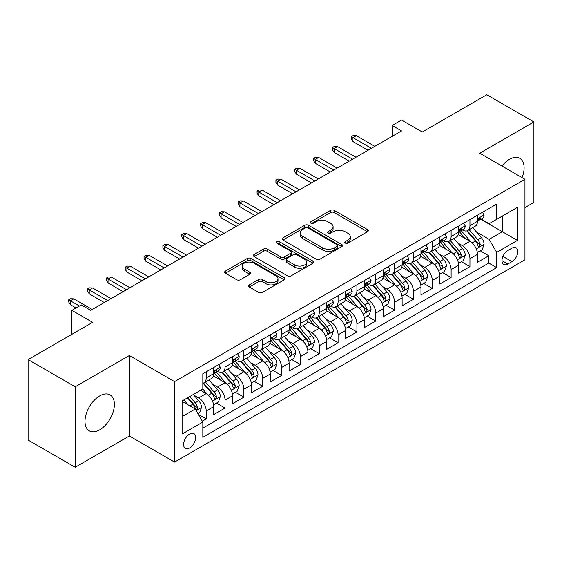 <?xml version="1.0" encoding="UTF-8"?>
<svg xmlns="http://www.w3.org/2000/svg" width="562" height="562" viewBox="0 0 562 562"><rect width="100%" height="100%" fill="white"/><g stroke="black" fill="none" stroke-linecap="round" stroke-linejoin="round"><path stroke-width="0.84" d="M345.293 243.072A1.834 1.054 0 0 0 347.878 243.072L367.527 231.734A2.613 1.51 0 0 0 368.293 230.666A2.613 1.51 0 0 0 367.527 229.598L334.242 210.378A2.613 1.51 0 0 0 330.547 210.378L310.898 221.723A1.834 1.054 0 0 0 310.365 222.468A1.834 1.054 0 0 0 310.898 223.219A1.834 1.054 0 0 0 313.484 223.219L316.027 221.751A8.367 4.833 0 0 1 327.864 221.751L330.639 223.353A8.367 4.833 0 0 1 333.09 226.767A8.367 4.833 0 0 1 330.639 230.181L328.096 231.649A1.834 1.054 0 0 0 327.555 232.401A1.834 1.054 0 0 0 328.096 233.146A1.834 1.054 0 0 0 330.681 233.146L333.224 231.677A8.367 4.833 0 0 1 345.061 231.677L347.836 233.279A8.367 4.833 0 0 1 350.281 236.693A8.367 4.833 0 0 1 347.836 240.115L345.293 241.576A1.834 1.054 0 0 0 344.752 242.327A1.834 1.054 0 0 0 345.293 243.072L345.293 241.576M99.685 429.839A20.78 11.999 120 0 0 113.257 411.524A20.78 11.999 120 0 0 110.075 394.875A20.78 11.999 120 0 0 99.685 395.908A20.78 11.999 120 0 0 86.112 414.215A20.78 11.999 120 0 0 89.295 430.864A20.78 11.999 120 0 0 99.685 429.839M522.063 177.641A20.78 11.999 120 0 0 519.801 158.322A20.78 11.999 120 0 0 509.411 159.348A20.78 11.999 120 0 0 501.936 166.022M189.633 447.949A8.528 4.925 120 0 0 195.204 440.432A8.528 4.925 120 0 0 193.897 433.604A8.528 4.925 120 0 0 189.633 434.026A8.528 4.925 120 0 0 184.069 441.535A8.528 4.925 120 0 0 185.376 448.371A8.528 4.925 120 0 0 189.633 447.949M249.366 284.892A2.613 1.51 0 0 0 248.601 285.96A2.613 1.51 0 0 0 249.366 287.027L258.71 292.423A2.613 1.51 0 0 0 262.405 292.423L284.224 279.827A2.613 1.51 0 0 0 284.99 278.759A2.613 1.51 0 0 0 284.224 277.691L250.94 258.471A2.613 1.51 0 0 0 247.245 258.471L225.425 271.074A2.613 1.51 0 0 0 224.66 272.134A2.613 1.51 0 0 0 225.425 273.202L236.7 279.714A2.613 1.51 0 0 0 240.403 279.714L249.739 274.326A2.613 1.51 0 0 0 250.504 273.258A2.613 1.51 0 0 0 249.739 272.191L244.147 268.959A6.997 4.039 0 0 1 242.096 266.107A6.997 4.039 0 0 1 246.416 262.377A6.997 4.039 0 0 1 254.038 263.248L275.949 275.9A6.997 4.039 0 0 1 278 278.759A6.997 4.039 0 0 1 273.68 282.489A6.997 4.039 0 0 1 266.058 281.611L262.405 279.504A2.613 1.51 0 0 0 258.71 279.504L249.366 284.892L249.366 287.027M524.95 207.589L533.9 202.418L533.9 121.94L486.804 94.746L422.287 132L401.563 120.036L392.143 125.474L401.563 130.911L90.735 310.365L81.314 304.927L71.901 310.365L71.901 334.292M75.196 386.768L75.196 467.254L129.351 435.986L129.351 355.5L75.196 386.768L28.1 359.582L92.618 322.328L71.901 310.365M129.351 355.5L174.564 381.605L524.95 179.306L524.95 259.792L174.564 462.083L174.564 381.605M533.9 121.94L479.744 153.208L524.95 179.306M316.216 259.223A2.613 1.51 0 0 0 319.911 259.223L341.731 246.627A2.613 1.51 0 0 0 342.497 245.559A2.613 1.51 0 0 0 341.731 244.491L308.447 225.271A2.613 1.51 0 0 0 304.752 225.271L282.932 237.867A2.613 1.51 0 0 0 282.166 238.934A2.613 1.51 0 0 0 282.932 240.002L316.216 259.223M277.284 243.472A1.834 1.054 0 0 1 279.138 243.725L279.138 241.555L312.978 261.091A2.613 1.51 0 0 1 313.744 262.159A2.613 1.51 0 0 1 312.978 263.227L291.158 275.823A2.613 1.51 0 0 1 287.463 275.823L254.179 256.602L254.179 254.467A2.613 1.51 0 0 0 253.413 255.534A2.613 1.51 0 0 0 254.179 256.602M254.179 254.467L263.515 249.078A2.613 1.51 0 0 1 267.21 249.078L280.712 256.869A2.613 1.51 0 0 0 284.407 256.869L290.603 253.293A2.613 1.51 0 0 0 291.369 252.226A2.613 1.51 0 0 0 290.603 251.158L276.553 243.044A1.834 1.054 0 0 1 276.012 242.299A1.834 1.054 0 0 1 277.143 241.323A1.834 1.054 0 0 1 279.138 241.555M75.196 467.254L28.1 440.06L28.1 359.582M202.306 421.163L206.212 418.908L198.393 414.398M193.946 395.184L198.681 397.917A10.657 6.154 60 0 1 206.212 410.97L213.75 406.621L213.75 414.559L225.053 408.033L216.482 403.08M212.787 384.31L217.515 387.042A10.657 6.154 60 0 1 225.053 400.095L232.584 395.739L232.584 403.685L243.887 397.158L235.316 392.206M231.621 373.435L236.356 376.168A10.657 6.154 60 0 1 243.887 389.213L251.425 384.865L251.425 392.803L262.728 386.277L254.157 381.331M250.462 362.56L255.19 365.286A10.657 6.154 60 0 1 262.728 378.338L270.266 373.99L270.266 381.928L281.562 375.402L272.992 370.456M269.303 351.686L274.031 354.411A10.657 6.154 60 0 1 281.562 367.464L289.1 363.115L289.1 371.053L300.403 364.527L291.833 359.582M288.137 340.804L292.865 343.537A10.657 6.154 60 0 1 300.403 356.589L307.941 352.241L307.941 360.179L319.244 353.653L310.667 348.707M306.978 329.929L311.706 332.662A10.657 6.154 60 0 1 319.244 345.714L326.775 341.359L326.775 349.304L338.078 342.778L329.508 337.825M325.812 319.054L330.547 321.787A10.657 6.154 60 0 1 338.078 334.84L345.616 330.484L345.616 338.422L356.919 331.903L348.349 326.951M344.654 308.18L349.381 310.912A10.657 6.154 60 0 1 356.919 323.958L364.45 319.609L364.45 327.548L375.753 321.021L367.183 316.076M363.488 297.305L368.222 300.031A10.657 6.154 60 0 1 375.753 313.083L383.291 308.735L383.291 316.673L394.594 310.147L386.024 305.201M382.329 286.423L387.056 289.156A10.657 6.154 60 0 1 394.594 302.208L402.125 297.86L402.125 305.798L413.428 299.272L404.858 294.326M401.163 275.549L405.897 278.281A10.657 6.154 60 0 1 413.428 291.334L420.966 286.985L420.966 294.924L432.269 288.397L423.699 283.445M420.004 264.674L424.732 267.407A10.657 6.154 60 0 1 432.269 280.459L439.807 276.104L439.807 284.049L451.11 277.523L442.533 272.57M438.845 253.799L443.573 256.532A10.657 6.154 60 0 1 451.11 269.577L458.641 265.229L458.641 273.167L469.944 266.641L469.944 258.703A10.657 6.154 -120 0 0 462.407 245.65L457.679 242.925M461.374 261.695L469.944 266.641M213.75 406.621A10.657 6.154 -120 0 0 206.212 393.569L200.564 390.302M232.584 395.739A10.657 6.154 -120 0 0 225.053 382.694L213.398 375.964M251.425 384.865A10.657 6.154 -120 0 0 243.887 371.812L232.239 365.089M270.266 373.99A10.657 6.154 -120 0 0 262.728 360.937L251.081 354.215M289.1 363.115A10.657 6.154 -120 0 0 281.562 350.063L269.915 343.34M307.941 352.241A10.657 6.154 -120 0 0 300.403 339.188L288.756 332.458M326.775 341.359A10.657 6.154 -120 0 0 319.244 328.313L307.59 321.583M345.616 330.484A10.657 6.154 -120 0 0 338.078 317.432L326.431 310.709M364.45 319.609A10.657 6.154 -120 0 0 356.919 306.557L345.265 299.834M383.291 308.735A10.657 6.154 -120 0 0 375.753 295.682L364.106 288.959M402.125 297.86A10.657 6.154 -120 0 0 394.594 284.808L382.94 278.078M420.966 286.985A10.657 6.154 -120 0 0 413.428 273.933L401.781 267.203M439.807 276.104A10.657 6.154 -120 0 0 432.269 263.058L420.622 256.328M458.641 265.229A10.657 6.154 -120 0 0 451.11 252.176L439.456 245.453M511.954 248.158L507.809 250.547A8.261 4.77 120 0 0 502.414 257.825A8.261 4.77 120 0 0 503.678 264.442A8.261 4.77 120 0 0 507.809 264.035L511.954 261.639A8.261 4.77 120 0 0 517.349 254.361A8.261 4.77 120 0 0 516.085 247.744A8.261 4.77 120 0 0 511.954 248.158M182.102 416.625L195.288 409.01L202.826 422.062L202.826 437.292L496.696 267.624L496.696 252.394L489.158 239.342L476.52 232.05M202.826 422.062L182.102 434.026L182.102 400.959L202.826 388.995L202.826 373.772L496.696 204.104L496.696 219.335L517.419 207.371L517.419 240.431L496.696 252.394M217.417 371.32L217.515 371.377A10.657 6.154 60 0 0 222.847 371.911L230.378 367.555A10.657 6.154 -120 0 0 232.584 362.68L232.584 356.589M236.258 360.446L236.356 360.502A10.657 6.154 60 0 0 241.681 361.029L249.219 356.68A10.657 6.154 -120 0 0 251.425 351.805L251.425 345.714M255.092 349.571L255.19 349.627A10.657 6.154 60 0 0 260.522 350.154L268.053 345.806A10.657 6.154 -120 0 0 270.266 340.923L270.266 334.833M273.933 338.696L274.031 338.753A10.657 6.154 60 0 0 279.356 339.279L286.894 334.931A10.657 6.154 -120 0 0 289.1 330.049L289.1 323.958M292.767 327.822L292.865 327.878A10.657 6.154 60 0 0 298.197 328.405L305.728 324.056A10.657 6.154 -120 0 0 307.941 319.174L307.941 313.083M311.608 316.94L311.706 316.996A10.657 6.154 60 0 0 317.031 317.53L324.569 313.175A10.657 6.154 -120 0 0 326.775 308.299L326.775 302.208M330.442 306.065L330.547 306.121A10.657 6.154 60 0 0 335.872 306.648L343.41 302.3A10.657 6.154 -120 0 0 345.616 297.424L345.616 291.334M349.283 295.19L349.381 295.247A10.657 6.154 60 0 0 354.713 295.774L362.244 291.425A10.657 6.154 -120 0 0 364.45 286.55L364.45 280.459M368.124 284.316L368.222 284.372A10.657 6.154 60 0 0 373.547 284.899L381.085 280.55A10.657 6.154 -120 0 0 383.291 275.668L383.291 269.577M386.958 273.441L387.056 273.497A10.657 6.154 60 0 0 392.388 274.024L399.919 269.676A10.657 6.154 -120 0 0 402.125 264.793L402.125 258.703M405.799 262.559L405.897 262.623A10.657 6.154 60 0 0 411.222 263.149L418.76 258.794A10.657 6.154 -120 0 0 420.966 253.919L420.966 247.828M424.633 251.685L424.732 251.741A10.657 6.154 60 0 0 430.063 252.268L437.594 247.919A10.657 6.154 -120 0 0 439.807 243.044L439.807 236.953M443.474 240.81L443.573 240.866A10.657 6.154 60 0 0 448.898 241.393L456.435 237.045A10.657 6.154 -120 0 0 458.641 232.169L458.641 226.079M202.826 428.153L488.785 263.058L488.785 255.766L477.482 262.292L477.482 254.354A10.657 6.154 -120 0 0 469.944 241.302L458.297 234.579M462.308 229.935L462.407 229.991A10.657 6.154 -120 0 0 467.739 230.518A10.657 6.154 -120 0 0 469.944 225.643L469.944 219.552M467.739 230.518L475.276 226.17A10.657 6.154 -120 0 0 477.482 221.287L477.482 215.197M206.212 371.812L206.212 377.903A10.657 6.154 60 0 1 204.006 382.785A10.657 6.154 60 0 1 202.826 383.214M204.006 382.785L211.544 378.43A10.657 6.154 -120 0 0 213.75 373.554L213.75 367.464M225.053 360.937L225.053 367.028A10.657 6.154 60 0 1 222.847 371.911M243.887 350.063L243.887 356.153A10.657 6.154 60 0 1 241.681 361.029M262.728 339.188L262.728 345.279A10.657 6.154 60 0 1 260.522 350.154M281.562 328.313L281.562 334.404A10.657 6.154 60 0 1 279.356 339.279M300.403 317.432L300.403 323.522A10.657 6.154 60 0 1 298.197 328.405M319.244 306.557L319.244 312.648A10.657 6.154 60 0 1 317.031 317.53M338.078 295.682L338.078 301.773A10.657 6.154 60 0 1 335.872 306.648M356.919 284.808L356.919 290.898A10.657 6.154 60 0 1 354.713 295.774M375.753 273.933L375.753 280.024A10.657 6.154 60 0 1 373.547 284.899M394.594 263.051L394.594 269.142A10.657 6.154 60 0 1 392.388 274.024M413.428 252.176L413.428 258.267A10.657 6.154 60 0 1 411.222 263.149M432.269 241.302L432.269 247.392A10.657 6.154 60 0 1 430.063 252.268M451.11 230.427L451.11 236.518A10.657 6.154 60 0 1 448.898 241.393M451.11 269.577L451.11 277.523M432.269 280.459L432.269 288.397M413.428 291.334L413.428 299.272M394.594 302.208L394.594 310.147M375.753 313.083L375.753 321.021M356.919 323.958L356.919 331.903M338.078 334.84L338.078 342.778M319.244 345.714L319.244 353.653M300.403 356.589L300.403 364.527M281.562 367.464L281.562 375.402M262.728 378.338L262.728 386.277M243.887 389.213L243.887 397.158M225.053 400.095L225.053 408.033M206.212 410.97L206.212 418.908M195.288 409.01L182.102 401.394M489.158 239.342L502.344 231.734L502.344 216.068L517.419 207.371M480.77 219.278L517.419 240.431M481.149 219.061L489.158 223.683L496.696 219.335M129.351 435.986L174.564 462.083M392.143 125.474L392.143 136.348M480.215 250.821L488.785 255.766M488.785 263.058L496.696 267.624M346.023 243.332L347.836 242.285A8.367 4.833 0 0 0 350.281 238.871L350.281 236.693M333.09 226.767L333.09 228.945A8.367 4.833 0 0 1 330.639 232.359L328.826 233.406M367.492 231.748L334.242 212.555A2.613 1.51 0 0 0 330.547 212.555L311.629 223.472M341.696 246.641L308.447 227.448A2.613 1.51 0 0 0 304.752 227.448L282.967 240.023M337.109 246.304A1.834 1.054 0 0 0 337.643 245.559A1.834 1.054 0 0 0 337.109 244.807L307.892 227.94A1.834 1.054 0 0 0 305.307 227.94L302.623 229.486A8.367 4.833 0 0 0 300.171 232.907A8.367 4.833 0 0 0 302.623 236.321L322.595 247.849A8.367 4.833 0 0 0 334.425 247.849L337.109 246.304L337.109 248.481A1.834 1.054 0 0 0 337.643 247.73L337.643 245.559M300.171 232.907L300.171 235.078A8.367 4.833 0 0 0 302.623 238.499L302.623 236.321M337.109 248.481L334.425 250.027A8.367 4.833 0 0 1 322.595 250.027L302.623 238.499M254.214 256.623L263.515 251.256L263.515 249.078M291.369 252.226L291.369 254.403A2.613 1.51 0 0 1 290.603 255.471L284.407 259.047A2.613 1.51 0 0 1 280.712 259.047L267.21 251.256A2.613 1.51 0 0 0 263.515 251.256M279.138 243.725L312.943 263.241M294.72 264.962A6.997 4.039 0 0 0 302.342 265.833A6.997 4.039 0 0 0 306.662 262.103A6.997 4.039 0 0 0 304.611 259.251L296.891 254.79A2.613 1.51 0 0 0 293.195 254.79L286.999 258.365A2.613 1.51 0 0 0 286.234 259.433A2.613 1.51 0 0 0 286.999 260.501L294.72 264.962L294.72 267.133A6.997 4.039 0 0 0 302.342 268.011A6.997 4.039 0 0 0 306.662 264.281L306.662 262.103M286.234 259.433L286.234 261.611A2.613 1.51 0 0 0 286.999 262.679L286.999 260.501M294.72 267.133L286.999 262.679M278 278.759L278 280.93A6.997 4.039 0 0 1 273.68 284.66A6.997 4.039 0 0 1 266.058 283.789L262.405 281.681A2.613 1.51 0 0 0 258.71 281.681L249.402 287.049M242.096 266.107L242.096 268.285A6.997 4.039 0 0 0 244.147 271.137L244.147 268.959M249.704 274.347L244.147 271.137M284.189 279.841L250.94 260.649A2.613 1.51 0 0 0 247.245 260.649L225.46 273.223M477.321 252.486L482.189 249.676L484.072 244.238A7.06 4.074 -120 0 0 481.325 237.607L472.719 227.645M470.991 241.99L461.156 230.603M465.392 238.674L459.688 232.064A16.916 9.765 -120 0 0 459.161 231.474M466.776 230.905L475.487 240.979A7.06 4.074 60 0 1 478.002 245.847L478.515 246.683L479.47 246.549L480.264 244.54A7.06 4.074 -120 0 0 477.742 239.679L469.137 229.71M467.289 230.736L476.646 241.569A3.597 2.079 60 0 1 477.552 242.974L480.264 244.54M482.47 212.317L484.072 215.091A7.06 4.074 60 0 1 482.61 218.218L479.035 220.283A7.06 4.074 -120 0 0 480.264 218.653L480.11 218.028M477.714 220.613L477.742 220.613A7.06 4.074 -120 0 0 479.035 220.283M479.351 218.126L480.264 218.653C479.815 217.592 479.063 218.028 478.002 219.96A7.06 4.074 60 0 1 477.482 220.964M371.419 148.312L352.964 137.655L352.964 141.568L351.264 138.849L351.264 136.678L352.964 137.655L356.35 135.695L374.812 146.352M352.964 141.568L368.033 150.272M351.264 136.678L353.147 135.59L356.35 135.695M458.487 263.367L463.355 260.55L465.238 255.113A7.06 4.074 -120 0 0 462.484 248.488L453.878 238.52M452.157 252.865L442.315 241.477M446.558 249.549L440.847 242.939A16.916 9.765 -120 0 0 440.32 242.348M447.942 241.779L456.646 251.86A7.06 4.074 60 0 1 459.161 256.722L459.674 257.558L460.629 257.424L461.423 255.415A7.06 4.074 -120 0 0 458.908 250.554L450.303 240.585M448.455 241.611L457.805 252.443A3.597 2.079 60 0 1 458.711 253.848L461.423 255.415M439.646 274.242L444.514 271.432L446.397 265.988A7.06 4.074 -120 0 0 443.65 259.363L435.037 249.395M433.316 263.747L423.481 252.352M427.717 260.424L422.006 253.82A16.916 9.765 -120 0 0 421.486 253.23M429.101 252.654L437.805 262.735A7.06 4.074 60 0 1 440.327 267.596L440.84 268.432L441.795 268.299L442.582 266.29A7.06 4.074 -120 0 0 440.067 261.428L431.461 251.46M429.614 252.493L438.971 263.318A3.597 2.079 60 0 1 439.877 264.73L442.582 266.29M420.805 285.117L425.673 282.307L427.556 276.869A7.06 4.074 -120 0 0 424.809 270.238L416.203 260.276M414.475 274.621L404.64 263.227M408.883 271.305L403.172 264.695A16.916 9.765 -120 0 0 402.645 264.105M410.267 263.529L418.971 273.61A7.06 4.074 60 0 1 421.486 278.471L421.999 279.307L422.954 279.173L423.748 277.171A7.06 4.074 -120 0 0 421.233 272.303L412.62 262.342M410.773 263.367L420.13 274.193A3.597 2.079 60 0 1 421.036 275.605L423.748 277.171M401.971 295.991L406.839 293.181L408.722 287.744A7.06 4.074 -120 0 0 405.975 281.112L397.362 271.151M395.641 285.496L385.806 274.108M390.042 282.18L384.331 275.57A16.916 9.765 -120 0 0 383.811 274.98M391.426 274.404L400.13 284.484A7.06 4.074 60 0 1 402.652 289.346L403.165 290.189L404.113 290.048L404.907 288.046A7.06 4.074 -120 0 0 402.392 283.178L393.786 273.216M391.939 274.242L401.289 285.075A3.597 2.079 60 0 1 402.195 286.48L404.907 288.046M463.636 223.191L465.238 225.966A7.06 4.074 60 0 1 463.776 229.092L460.194 231.158A7.06 4.074 -120 0 0 461.423 229.528L461.276 228.903M458.88 231.488L458.908 231.488A7.06 4.074 -120 0 0 460.194 231.158M460.51 229.001L461.423 229.528C460.981 228.467 460.229 228.903 459.161 230.834A7.06 4.074 60 0 1 458.641 231.839M352.585 159.186L334.123 148.53L334.123 152.442L332.43 149.724L332.43 147.553L334.123 148.53L337.516 146.57L355.978 157.234M334.123 152.442L349.192 161.146M332.43 147.553L334.313 146.464L337.516 146.57M444.795 234.073L446.397 236.841A7.06 4.074 60 0 1 444.935 239.967L441.353 242.032A7.06 4.074 -120 0 0 442.582 240.41L442.434 239.777M440.039 242.363L440.067 242.363A7.06 4.074 -120 0 0 441.353 242.032M441.676 239.883L442.582 240.41C442.139 239.342 441.388 239.777 440.327 241.709A7.06 4.074 60 0 1 439.807 242.714M333.744 170.061L315.282 159.404L315.282 163.324L313.589 160.606L313.589 158.428L315.282 159.404L318.675 157.451L337.137 168.108M315.282 163.324L330.358 172.021M313.589 158.428L315.472 157.339L318.675 157.451M425.961 244.948L427.556 247.716A7.06 4.074 60 0 1 426.094 250.842L422.519 252.907A7.06 4.074 -120 0 0 423.748 251.284L423.6 250.659M421.205 253.237L421.233 253.237A7.06 4.074 -120 0 0 422.519 252.907M422.835 250.757L423.748 251.284C423.305 250.216 422.547 250.652 421.486 252.591A7.06 4.074 60 0 1 420.966 253.595M314.91 180.943L296.448 170.279L296.448 174.199L294.755 171.48L294.755 169.303L296.448 170.279L299.841 168.326L318.296 178.983M296.448 174.199L311.517 182.896M294.755 169.303L296.638 168.214L299.841 168.326M407.12 255.822L408.722 258.597A7.06 4.074 60 0 1 407.26 261.716L403.678 263.782A7.06 4.074 -120 0 0 404.907 262.159L404.759 261.534M402.364 264.119L402.392 264.119A7.06 4.074 -120 0 0 403.678 263.782M404.001 261.632L404.907 262.159C404.464 261.098 403.713 261.527 402.652 263.466A7.06 4.074 60 0 1 402.125 264.47M296.069 191.818L277.607 181.161L277.607 185.074L275.914 182.355L275.914 180.177L277.607 181.161L281 179.201L299.462 189.858M277.607 185.074L292.683 193.771M275.914 180.177L277.797 179.088L281 179.201M383.129 306.866L387.998 304.056L389.88 298.619A7.06 4.074 -120 0 0 387.134 291.987L378.528 282.026M376.8 296.371L366.965 284.983M371.201 293.055L365.497 286.444A16.916 9.765 -120 0 0 364.97 285.854M372.585 285.285L381.296 295.359A7.06 4.074 60 0 1 383.811 300.227L384.324 301.063L385.279 300.93L386.073 298.921A7.06 4.074 -120 0 0 383.551 294.059L374.945 284.091M373.098 285.117L382.455 295.949A3.597 2.079 60 0 1 383.361 297.354L386.073 298.921M388.279 266.697L389.88 269.472A7.06 4.074 60 0 1 388.419 272.591L384.844 274.663A7.06 4.074 -120 0 0 386.073 273.034L385.925 272.408M383.523 274.994L383.551 274.994A7.06 4.074 -120 0 0 384.844 274.663M385.16 272.507L386.073 273.034C385.63 271.973 384.872 272.408 383.811 274.34A7.06 4.074 60 0 1 383.291 275.345M277.235 202.692L258.773 192.035L258.773 195.948L257.073 193.23L257.073 191.052L258.773 192.035L262.159 190.075L280.621 200.732M258.773 195.948L273.842 204.652M257.073 191.052L258.963 189.97L262.159 190.075M364.295 317.741L369.164 314.931L371.046 309.493A7.06 4.074 -120 0 0 368.293 302.869L359.687 292.9M357.966 307.245L348.124 295.858M352.367 303.93L346.656 297.319A16.916 9.765 -120 0 0 346.129 296.729M353.751 296.16L362.455 306.241A7.06 4.074 60 0 1 364.97 311.102L365.49 311.938L366.438 311.805L367.232 309.795A7.06 4.074 -120 0 0 364.717 304.934L356.111 294.966M354.264 295.991L363.614 306.824A3.597 2.079 60 0 1 364.52 308.229L367.232 309.795M345.454 328.622L350.323 325.812L352.205 320.368A7.06 4.074 -120 0 0 349.459 313.744L340.853 303.775M339.125 318.12L329.29 306.733M333.526 314.804L327.822 308.194A16.916 9.765 -120 0 0 327.295 307.611M334.91 307.035L343.621 317.116A7.06 4.074 60 0 1 346.136 321.977L346.649 322.813L347.604 322.679L348.398 320.67A7.06 4.074 -120 0 0 345.876 315.809L337.27 305.84M335.423 306.873L344.78 317.699A3.597 2.079 60 0 1 345.686 319.104L348.398 320.67M326.62 339.497L331.489 336.687L333.371 331.25A7.06 4.074 -120 0 0 330.618 324.618L322.012 314.65M320.291 329.002L310.449 317.607M314.692 325.686L308.981 319.075A16.916 9.765 -120 0 0 308.454 318.485M316.076 317.909L324.78 327.99A7.06 4.074 60 0 1 327.295 332.852L327.808 333.688L328.763 333.554L329.557 331.545A7.06 4.074 -120 0 0 327.042 326.684L318.436 316.722M316.589 317.748L325.939 328.573A3.597 2.079 60 0 1 326.845 329.985L329.557 331.545M307.779 350.372L312.648 347.562L314.53 342.125A7.06 4.074 -120 0 0 311.784 335.493L303.178 325.531M301.45 339.877L291.615 328.489M295.851 336.561L290.14 329.95A16.916 9.765 -120 0 0 289.62 329.36M297.235 328.784L305.939 338.865A7.06 4.074 60 0 1 308.461 343.726L308.974 344.569L309.929 344.429L310.723 342.427A7.06 4.074 -120 0 0 308.201 337.558L299.595 327.597M297.748 328.622L307.105 339.455A3.597 2.079 60 0 1 308.011 340.86L310.723 342.427M288.945 361.247L293.807 358.437L295.689 352.999A7.06 4.074 -120 0 0 292.942 346.368L284.337 336.406M282.609 350.751L272.774 339.364M277.017 347.435L271.305 340.825A16.916 9.765 -120 0 0 270.779 340.235M278.401 339.666L287.105 349.74A7.06 4.074 60 0 1 289.62 354.608L290.132 355.444L291.088 355.31L291.882 353.301A7.06 4.074 -120 0 0 289.367 348.44L280.754 338.472M278.914 339.497L288.264 350.33A3.597 2.079 60 0 1 289.17 351.735L291.882 353.301M369.445 277.572L371.046 280.347A7.06 4.074 60 0 1 369.585 283.473L366.002 285.538A7.06 4.074 -120 0 0 367.232 283.908L367.084 283.283M364.689 285.868L364.717 285.868A7.06 4.074 -120 0 0 366.002 285.538M366.319 283.381L367.232 283.908C366.789 282.848 366.038 283.283 364.97 285.215A7.06 4.074 60 0 1 364.45 286.22M258.394 213.567L239.932 202.91L239.932 206.823L238.239 204.104L238.239 201.934L239.932 202.91L243.325 200.95L261.787 211.614M239.932 206.823L255 215.527M238.239 201.934L240.122 200.845L243.325 200.95M350.604 288.447L352.205 291.221A7.06 4.074 60 0 1 350.744 294.348L347.168 296.413A7.06 4.074 -120 0 0 348.398 294.79L348.243 294.158M345.848 296.743L345.876 296.743A7.06 4.074 -120 0 0 347.168 296.413M347.485 294.263L348.398 294.79C347.948 293.722 347.197 294.158 346.136 296.09A7.06 4.074 60 0 1 345.616 297.094M239.56 224.442L221.098 213.785L221.098 217.705L219.398 214.979L219.398 212.808L221.098 213.785L224.484 211.825L242.946 222.489M221.098 217.705L236.166 226.402M219.398 212.808L221.28 211.719L224.484 211.825M331.77 299.328L333.371 302.096A7.06 4.074 60 0 1 331.91 305.222L328.327 307.288A7.06 4.074 -120 0 0 329.557 305.665L329.409 305.04M327.014 307.618L327.042 307.618A7.06 4.074 -120 0 0 328.327 307.288M328.644 305.138L329.557 305.665C329.114 304.597 328.363 305.033 327.295 306.964A7.06 4.074 60 0 1 326.775 307.969M220.718 235.323L202.257 224.66L202.257 228.579L200.564 225.861L200.564 223.683L202.257 224.66L205.65 222.707L224.112 233.363M202.257 228.579L217.325 237.276M200.564 223.683L202.446 222.594L205.65 222.707M312.929 310.203L314.53 312.978A7.06 4.074 60 0 1 313.069 316.097L309.493 318.162A7.06 4.074 -120 0 0 310.723 316.539L310.568 315.914M308.173 318.492L308.201 318.492A7.06 4.074 -120 0 0 309.493 318.162M309.81 316.013L310.723 316.539C310.273 315.472 309.522 315.907 308.461 317.846A7.06 4.074 60 0 1 307.941 318.851M201.877 246.198L183.416 235.541L183.416 239.454L181.723 236.735L181.723 234.558L183.416 235.541L186.809 233.581L205.27 244.238M183.416 239.454L198.491 248.151M181.723 234.558L183.605 233.469L186.809 233.581M294.095 321.078L295.689 323.853A7.06 4.074 60 0 1 294.228 326.972L290.652 329.044A7.06 4.074 -120 0 0 291.882 327.414L291.734 326.789M289.339 329.374L289.367 329.374A7.06 4.074 -120 0 0 290.652 329.044M290.968 326.887L291.882 327.414C291.439 326.353 290.68 326.789 289.62 328.721A7.06 4.074 60 0 1 289.1 329.725M183.043 257.073L164.582 246.416L164.582 250.329L162.889 247.61L162.889 245.432L164.582 246.416L167.975 244.456L186.436 255.113M164.582 250.329L179.65 259.033M162.889 245.432L164.771 244.351L167.975 244.456M270.104 372.121L274.973 369.311L276.855 363.874A7.06 4.074 -120 0 0 274.108 357.249L265.496 347.281M263.775 361.626L253.94 350.238M258.176 358.31L252.464 351.7A16.916 9.765 -120 0 0 251.945 351.11M259.56 350.54L268.264 360.614A7.06 4.074 60 0 1 270.786 365.483L271.298 366.319L272.254 366.185L273.041 364.176A7.06 4.074 -120 0 0 270.526 359.315L261.92 349.346M260.073 350.372L269.43 361.204A3.597 2.079 60 0 1 270.336 362.609L273.041 364.176M275.254 331.952L276.855 334.727A7.06 4.074 60 0 1 275.394 337.853L271.811 339.919A7.06 4.074 -120 0 0 273.041 338.289L272.893 337.664M270.498 340.249L270.526 340.249A7.06 4.074 -120 0 0 271.811 339.919M272.134 337.762L273.041 338.289C272.598 337.228 271.846 337.664 270.786 339.596A7.06 4.074 60 0 1 270.266 340.6M164.202 267.948L145.741 257.291L145.741 261.204L144.048 258.485L144.048 256.314L145.741 257.291L149.134 255.331L167.595 265.988M145.741 261.204L160.816 269.908M144.048 256.314L145.93 255.225L149.134 255.331M251.263 383.003L256.132 380.193L258.014 374.749A7.06 4.074 -120 0 0 255.267 368.124L246.662 358.156M244.934 372.501L235.099 361.113M239.335 369.185L233.63 362.574A16.916 9.765 -120 0 0 233.104 361.991M240.719 361.415L249.43 371.496A7.06 4.074 60 0 1 251.945 376.357L252.457 377.193L253.413 377.06L254.207 375.051A7.06 4.074 -120 0 0 251.692 370.189L243.079 360.221M241.231 361.247L250.589 372.079A3.597 2.079 60 0 1 251.495 373.484L254.207 375.051M256.42 342.827L258.014 345.602A7.06 4.074 60 0 1 256.553 348.728L252.977 350.793A7.06 4.074 -120 0 0 254.207 349.164L254.059 348.538M251.657 351.124L251.692 351.124A7.06 4.074 -120 0 0 252.977 350.793M253.293 348.644L254.207 349.164C253.764 348.103 253.005 348.538 251.945 350.47A7.06 4.074 60 0 1 251.425 351.475M145.368 278.822L126.907 268.165L126.907 272.078L125.207 269.36L125.207 267.189L126.907 268.165L130.293 266.205L148.754 276.869M126.907 272.078L141.975 280.782M125.207 267.189L127.096 266.1L130.293 266.205M232.429 393.878L237.297 391.068L239.18 385.63A7.06 4.074 -120 0 0 236.426 378.999L227.821 369.03M226.1 383.382L216.258 371.988M220.501 380.067L214.789 373.456A16.916 9.765 -120 0 0 214.27 372.866M221.885 372.29L230.589 382.371A7.06 4.074 60 0 1 233.104 387.232L233.623 388.068L234.572 387.935L235.366 385.925A7.06 4.074 -120 0 0 232.851 381.064L224.245 371.103M222.397 372.128L231.748 382.954A3.597 2.079 60 0 1 232.654 384.366L235.366 385.925M237.578 353.709L239.18 356.477A7.06 4.074 60 0 1 237.719 359.603L234.136 361.668A7.06 4.074 -120 0 0 235.366 360.045L235.218 359.413M232.823 361.998L232.851 361.998A7.06 4.074 -120 0 0 234.136 361.668M234.459 359.518L235.366 360.045C234.923 358.978 234.171 359.413 233.104 361.345A7.06 4.074 60 0 1 232.584 362.349M126.527 289.697L108.066 279.04L108.066 282.96L106.373 280.241L106.373 278.064L108.066 279.04L111.459 277.087L129.92 287.744M108.066 282.96L123.134 291.657M106.373 278.064L108.255 276.975L111.459 277.087M213.588 404.752L218.456 401.942L220.339 396.505A7.06 4.074 -120 0 0 217.592 389.873L208.987 379.912M207.259 394.257L202.756 389.037M201.66 390.941L200.929 390.091M203.044 383.165L211.755 393.245A7.06 4.074 60 0 1 214.27 398.107L214.782 398.943L215.738 398.809L216.532 396.807A7.06 4.074 -120 0 0 214.01 391.939L205.404 381.977M203.556 383.003L212.914 393.836A3.597 2.079 60 0 1 213.82 395.241L216.532 396.807M218.737 364.583L220.339 367.358A7.06 4.074 60 0 1 218.878 370.477L215.302 372.543A7.06 4.074 -120 0 0 216.532 370.92L216.384 370.295M213.982 372.873L214.01 372.873A7.06 4.074 -120 0 0 215.302 372.543M215.618 370.393L216.532 370.92C216.089 369.852 215.33 370.288 214.27 372.227A7.06 4.074 60 0 1 213.75 373.231M107.693 300.579L89.232 289.915L89.232 293.835L87.531 291.116L87.531 288.938L89.232 289.915L92.618 287.962L111.079 298.619M89.232 293.835L104.3 302.532M87.531 288.938L89.414 287.849L92.618 287.962M198.021 413.744L199.622 412.817L201.505 407.38A7.06 4.074 -120 0 0 198.751 400.748L193.335 394.475M188.277 404.963L183.915 399.912M182.826 401.816L182.102 400.98M187.497 397.847L192.914 404.12A7.06 4.074 60 0 1 195.428 408.988L195.941 409.824L196.897 409.691L197.691 407.682A7.06 4.074 -120 0 0 195.176 402.813L189.752 396.54M187.933 397.594L194.073 404.71A3.597 2.079 60 0 1 194.979 406.115L197.691 407.682M79.432 306.016L70.391 300.796L70.391 304.709L68.697 301.991L68.697 299.813L70.391 300.796L73.784 298.836L92.245 309.493M70.391 304.709L76.046 307.969M68.697 299.813L70.58 298.724L73.784 298.836M198.681 397.917L206.212 393.569M217.515 387.042L225.053 382.694M236.356 376.168L243.887 371.812M255.19 365.286L262.728 360.937M274.031 354.411L281.562 350.063M292.865 343.537L300.403 339.188M311.706 332.662L319.244 328.313M330.547 321.787L338.078 317.432M349.381 310.912L356.919 306.557M368.222 300.031L375.753 295.682M387.056 289.156L394.594 284.808M405.897 278.281L413.428 273.933M424.732 267.407L432.269 263.058M443.573 256.532L451.11 252.176M462.407 245.65L469.944 241.302M469.944 225.643L477.482 221.287M206.212 377.903L213.75 373.554M225.053 367.028L232.584 362.68M243.887 356.153L251.425 351.805M262.728 345.279L270.266 340.923M281.562 334.404L289.1 330.049M300.403 323.522L307.941 319.174M319.244 312.648L326.775 308.299M338.078 301.773L345.616 297.424M356.919 290.898L364.45 286.55M375.753 280.024L383.291 275.668M394.594 269.142L402.125 264.793M413.428 258.267L420.966 253.919M432.269 247.392L439.807 243.044M451.11 236.518L458.641 232.169M469.944 258.703L477.482 254.354M502.92 256.427L511.954 261.639M501.971 260.663L507.809 264.035M347.836 242.285L347.836 240.115M328.096 233.146L328.096 231.649M330.639 232.359L330.639 230.181M310.898 223.219L310.898 221.723M330.547 212.555L330.547 210.378M334.242 212.555L334.242 210.378M367.527 231.734L367.527 229.598M282.932 240.002L282.932 237.867M304.752 227.448L304.752 225.271M308.447 227.448L308.447 225.271M341.731 246.627L341.731 244.491M322.595 250.027L322.595 247.849M334.425 250.027L334.425 247.849M267.21 251.256L267.21 249.078M280.712 259.047L280.712 256.869M284.407 259.047L284.407 256.869M290.603 255.471L290.603 253.293M312.978 263.227L312.978 261.091M258.71 281.681L258.71 279.504M262.405 281.681L262.405 279.504M266.058 283.789L266.058 281.611M249.739 274.326L249.739 272.191M225.425 273.202L225.425 271.074M247.245 260.649L247.245 258.471M250.94 260.649L250.94 258.471M284.224 279.827L284.224 277.691M476.246 248.868L484.03 244.379M477.742 239.679L481.325 237.607M472.115 242.925L475.487 240.979M484.03 215.007L477.482 218.787M457.405 259.742L465.188 255.253M458.908 250.554L462.484 248.488M453.281 253.799L456.646 251.86M438.571 270.617L446.347 266.128M440.067 261.428L443.65 259.363M434.44 264.681L437.805 262.735M419.73 281.499L427.513 277.003M421.233 272.303L424.809 270.238M415.606 275.556L418.971 273.61M400.896 292.373L408.672 287.877M402.392 283.178L405.975 281.112M396.765 286.43L400.13 284.484M465.188 225.889L458.641 229.668M446.347 236.764L439.807 240.543M427.513 247.638L420.966 251.418M408.672 258.513L402.125 262.292M382.055 303.248L389.838 298.752M383.551 294.059L387.134 291.987M377.924 297.305L381.296 295.359M389.838 269.388L383.291 273.167M363.221 314.123L370.997 309.634M364.717 304.934L368.293 302.869M359.09 308.18L362.455 306.241M344.38 324.998L352.163 320.509M345.876 315.809L349.459 313.744M340.249 319.054L343.621 317.116M325.538 335.879L333.322 331.383M327.042 326.684L330.618 324.618M321.415 329.936L324.78 327.99M306.704 346.754L314.481 342.258M308.201 337.558L311.784 335.493M302.574 340.811L305.939 338.865M287.863 357.629L295.647 353.133M289.367 348.44L292.942 346.368M283.74 351.686L287.105 349.74M370.997 280.262L364.45 284.042M352.163 291.144L345.616 294.924M333.322 302.019L326.775 305.798M314.481 312.894L307.941 316.673M295.647 323.768L289.1 327.548M269.029 368.503L276.806 364.014M270.526 359.315L274.108 357.249M264.899 362.56L268.264 360.614M276.806 334.643L270.266 338.422M250.188 379.378L257.972 374.889M251.692 370.189L255.267 368.124M246.058 373.435L249.43 371.496M257.972 345.525L251.425 349.304M231.354 390.253L239.131 385.764M232.851 381.064L236.426 378.999M227.224 384.317L230.589 382.371M239.131 356.399L232.584 360.179M212.513 401.135L220.297 396.639M214.01 391.939L217.592 389.873M208.383 395.191L211.755 393.245M220.297 367.274L213.75 371.053M196.18 410.562L201.456 407.513M195.176 402.813L198.751 400.748M189.865 405.883L192.914 404.12"/></g></svg>
